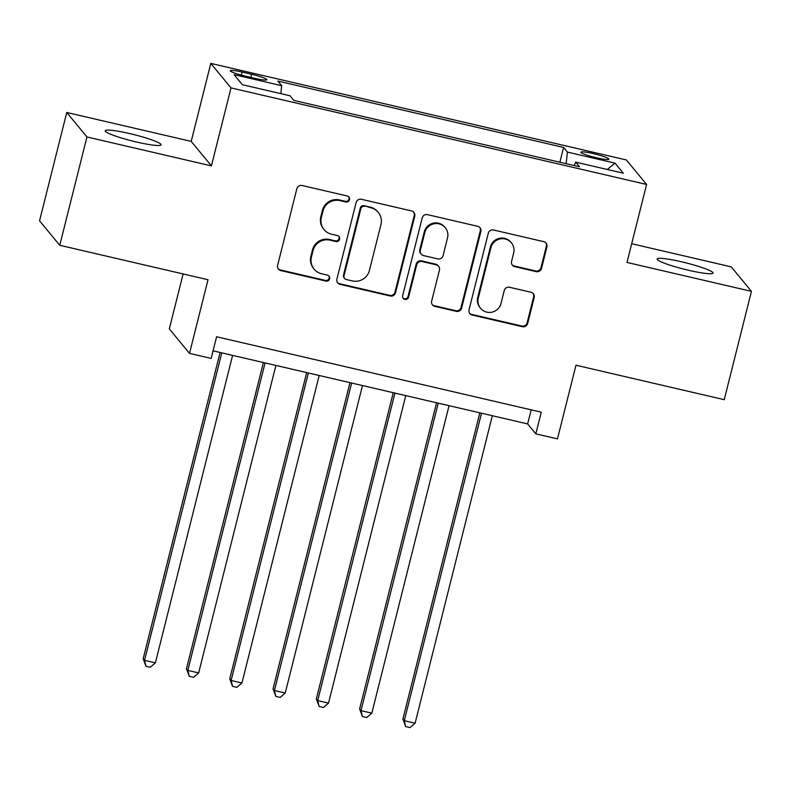 <?xml version="1.0" encoding="UTF-8"?>
<svg xmlns="http://www.w3.org/2000/svg" width="791" height="791" viewBox="0 0 791 791"><rect width="100%" height="100%" fill="white"/><g stroke="black" fill="none" stroke-linecap="round" stroke-linejoin="round"><path stroke-width="1.19" d="M349.533 199.678A3.085 3.035 140.5 0 0 347.308 196.01L302.162 185.519A4.41 4.331 140.5 0 0 296.843 188.792L277.621 265.341A4.41 4.331 140.5 0 0 280.795 270.581L325.941 281.072A3.085 3.035 140.5 0 0 329.076 276.128A3.085 3.035 140.5 0 0 327.444 275.12L321.601 273.755A14.129 13.862 140.5 0 1 311.417 256.986L313.018 250.609A14.129 13.862 140.5 0 1 330.035 240.157L335.878 241.522A3.085 3.035 140.5 0 0 339.013 236.578A3.085 3.035 140.5 0 0 337.371 235.56L331.538 234.205A14.129 13.862 140.5 0 1 321.354 217.436L322.955 211.059A14.129 13.862 140.5 0 1 339.972 200.607L345.815 201.962A3.085 3.035 140.5 0 0 349.533 199.678M324.053 229.588L323.509 228.925A14.129 13.862 140.5 0 1 320.81 216.774L322.412 210.396A14.129 13.862 140.5 0 1 339.428 199.945L345.272 201.3A3.085 3.035 140.5 0 0 348.653 196.712M278.205 268.792A4.41 4.331 140.5 0 0 280.251 269.919L325.398 280.41A3.085 3.035 140.5 0 0 328.779 275.812M314.116 269.138L313.572 268.475A14.129 13.862 140.5 0 1 310.873 256.324L312.475 249.946A14.129 13.862 140.5 0 1 329.491 239.495L335.335 240.859A3.085 3.035 140.5 0 0 338.716 236.262M681.585 261.801A28.783 3.293 14.1 0 0 657.163 259.023A28.783 3.293 14.1 0 0 688.566 270.275A28.783 3.293 14.1 0 0 712.988 273.043A28.783 3.293 14.1 0 0 681.585 261.801M129.635 133.56A28.783 3.293 14.1 0 0 105.223 130.782A28.783 3.293 14.1 0 0 136.625 142.034A28.783 3.293 14.1 0 0 161.048 144.812A28.783 3.293 14.1 0 0 129.635 133.56M593.121 153.563A14.386 1.651 14.1 0 0 580.91 152.179A14.386 1.651 14.1 0 0 596.612 157.804A14.386 1.651 14.1 0 0 608.823 159.189A14.386 1.651 14.1 0 0 593.121 153.563M536.199 271.629A4.41 4.331 140.5 0 0 541.519 268.367L546.907 246.891A4.41 4.331 140.5 0 0 543.724 241.651L493.584 229.993A4.41 4.331 140.5 0 0 488.274 233.266L469.043 309.815A4.41 4.331 140.5 0 0 472.227 315.055L522.367 326.703A4.41 4.331 140.5 0 0 527.676 323.44L534.192 297.495A4.41 4.331 140.5 0 0 531.018 292.255L509.562 287.271A4.41 4.331 140.5 0 0 504.243 290.534L501.01 303.398A11.806 11.588 140.5 0 1 480.533 308.272A11.806 11.588 140.5 0 1 478.278 298.118L490.934 247.721A11.806 11.588 140.5 0 1 511.411 242.847A11.806 11.588 140.5 0 1 513.666 253.001L511.559 261.406A4.41 4.331 140.5 0 0 514.743 266.646L536.199 271.629L535.655 270.967A4.41 4.331 140.5 0 0 540.965 267.704L546.363 246.228A4.41 4.331 140.5 0 0 545.78 242.778M86.951 136.972L211.415 165.883L191.214 141.391L66.76 112.48L86.951 136.972L59.75 245.289L208.013 279.737L189.514 353.389L211.157 358.422L216.596 336.758L541.271 412.19L535.833 433.854L557.477 438.886L575.977 365.224L724.24 399.673L751.45 291.355L731.25 266.864L631.693 243.727M211.415 165.883L231.002 87.9L646.583 184.451L626.996 262.444L751.45 291.355M414.761 216.18A4.41 4.331 140.5 0 0 411.577 210.94L361.438 199.292A4.41 4.331 140.5 0 0 356.118 202.555L336.897 279.114A4.41 4.331 140.5 0 0 340.071 284.355L390.21 296.002A4.41 4.331 140.5 0 0 395.53 292.739L414.761 216.18L414.217 215.518A4.41 4.331 140.5 0 0 413.624 212.067M427.516 214.648L477.655 226.295A4.41 4.331 140.5 0 1 480.839 231.536L461.608 308.085A4.41 4.331 140.5 0 1 456.288 311.347L434.832 306.364A4.41 4.331 140.5 0 1 431.649 301.124L439.45 270.077A4.41 4.331 140.5 0 0 436.266 264.837L422.028 261.534A4.41 4.331 140.5 0 0 416.719 264.797L408.601 297.119A3.085 3.035 140.5 0 1 403.242 298.395A3.085 3.035 140.5 0 1 402.649 295.735L422.196 217.911A4.41 4.331 140.5 0 1 427.516 214.648M59.75 245.289L39.55 220.798L66.76 112.48M245.477 76.163L254.999 78.378A13.941 1.602 14.1 0 0 266.834 79.723A13.941 1.602 14.1 0 0 251.617 74.275L242.095 72.06A13.941 1.602 14.1 0 0 230.27 70.715A13.941 1.602 14.1 0 0 245.477 76.163M231.002 87.9L210.802 63.399L626.383 159.96L646.583 184.451M559.87 162.214L563.578 147.452L277.868 81.068L281.685 85.705L280.825 93.635M563.578 147.452L567.404 152.09L615.022 163.154L623.318 173.209L575.7 162.145L579.516 166.782L293.807 100.398L289.99 95.77L242.372 84.706L234.067 74.641L281.685 85.705M183.117 273.953L169.314 328.898L189.514 353.389M191.214 141.391L210.802 63.399M213.066 350.838L527.637 423.927L535.833 433.854M531.176 409.847L527.637 423.927M575.7 162.145L574.187 165.546M566.138 163.678L567.404 152.09M615.022 163.154L607.28 169.482M337.48 282.565A4.41 4.331 140.5 0 0 339.527 283.692L389.666 295.34A4.41 4.331 140.5 0 0 394.986 292.077L414.217 215.518M364.621 206.332A3.085 3.035 140.5 0 0 360.894 208.616L344.016 275.812A3.085 3.035 140.5 0 0 346.24 279.48L352.4 280.914A14.129 13.862 140.5 0 0 369.417 270.463L380.955 224.535A14.129 13.862 140.5 0 0 370.781 207.766L364.068 205.67A3.085 3.035 140.5 0 0 360.35 207.954L360.894 208.616M344.609 278.472L344.065 277.809A3.085 3.035 140.5 0 1 343.472 275.149L360.35 207.954M378.256 212.393L377.712 211.731A14.129 13.862 140.5 0 0 370.237 207.104L370.781 207.766M364.068 205.67L370.237 207.104M432.232 304.575A4.41 4.331 140.5 0 0 434.289 305.702L455.745 310.695A4.41 4.331 140.5 0 0 461.064 307.422L480.285 230.873A4.41 4.331 140.5 0 0 479.702 227.422M438.6 266.29L438.056 265.628A4.41 4.331 140.5 0 0 435.722 264.174L421.484 260.872A4.41 4.331 140.5 0 0 416.165 264.135L408.047 296.457L408.601 297.119M402.985 298.049A3.085 3.035 140.5 0 0 408.047 296.457M447.538 237.864A11.806 11.588 140.5 0 0 433.646 223.863A11.806 11.588 140.5 0 0 424.807 232.584L420.347 250.342A4.41 4.331 140.5 0 0 423.531 255.582L437.759 258.884A4.41 4.331 140.5 0 0 443.079 255.622L447.538 237.864M445.284 227.709L444.74 227.047A11.806 11.588 140.5 0 0 424.263 231.921L424.807 232.584M421.188 254.138L420.644 253.476A4.41 4.331 140.5 0 1 419.803 249.679L424.263 231.921M512.143 264.856A4.41 4.331 140.5 0 0 514.19 265.984L535.655 270.967M511.411 242.847L510.867 242.194A11.806 11.588 140.5 0 0 490.39 247.059L490.934 247.721M480.533 308.272L479.989 307.61A11.806 11.588 140.5 0 1 477.734 297.456L490.39 247.059M469.627 313.266A4.41 4.331 140.5 0 0 471.673 314.393L521.813 326.04A4.41 4.331 140.5 0 0 527.132 322.777L533.648 296.833A4.41 4.331 140.5 0 0 533.065 293.382M220.096 352.47L143.181 658.695L144.545 660.356L155.372 662.868L232.603 355.377M221.787 352.865L144.545 660.356L145.969 666.249L143.181 658.695M155.372 662.868L150.3 667.248L145.969 666.249M263.393 362.525L186.468 668.761L187.833 670.412L198.66 672.923L275.891 365.432M265.074 362.921L187.833 670.412L189.257 676.305L186.468 668.761M198.66 672.923L193.587 677.314L189.257 676.305M306.681 372.581L229.756 678.816L231.12 680.468L241.947 682.989L319.188 375.488M308.361 372.976L231.12 680.468L232.544 686.361L229.756 678.816M241.947 682.989L236.875 687.369L232.544 686.361M349.968 382.646L273.053 688.872L274.418 690.533L285.235 693.045L362.476 385.553M351.649 383.032L274.418 690.533L275.841 696.416L273.053 688.872M285.235 693.045L280.162 697.425L275.841 696.416M393.256 392.702L316.341 698.928L317.705 700.589L328.522 703.1L405.763 395.609M394.936 393.087L317.705 700.589L319.129 706.472L316.341 698.928M328.522 703.1L323.46 707.48L319.129 706.472M436.553 402.757L359.628 708.993L360.993 710.644L371.819 713.156L449.051 405.664M438.234 403.153L360.993 710.644L362.416 716.537L359.628 708.993M371.819 713.156L366.747 717.536L362.416 716.537M479.84 412.813L402.916 719.049L404.28 720.7L415.107 723.211L492.338 415.72M481.521 413.209L404.28 720.7L405.704 726.593L402.916 719.049M415.107 723.211L410.035 727.601L405.704 726.593M241.324 75.125L242.095 72.06M250.826 77.409L251.617 74.275M339.428 199.945L339.972 200.607M322.412 210.396L322.955 211.059M320.81 216.774L321.354 217.436M335.335 240.859L335.878 241.522M329.491 239.495L330.035 240.157M312.475 249.946L313.018 250.609M310.873 256.324L311.417 256.986M325.398 280.41L325.941 281.072M280.251 269.919L280.795 270.581M345.272 201.3L345.815 201.962M394.986 292.077L395.53 292.739M389.666 295.34L390.21 296.002M339.527 283.692L340.071 284.355M343.472 275.149L344.016 275.812M480.285 230.873L480.839 231.536M461.064 307.422L461.608 308.085M455.745 310.695L456.288 311.347M434.289 305.702L434.832 306.364M435.722 264.174L436.266 264.837M421.484 260.872L422.028 261.534M416.165 264.135L416.719 264.797M419.803 249.679L420.347 250.342M514.19 265.984L514.743 266.646M477.734 297.456L478.278 298.118M533.648 296.833L534.192 297.495M527.132 322.777L527.676 323.44M521.813 326.04L522.367 326.703M471.673 314.393L472.227 315.055M546.363 246.228L546.907 246.891M540.965 267.704L541.519 268.367"/></g></svg>
